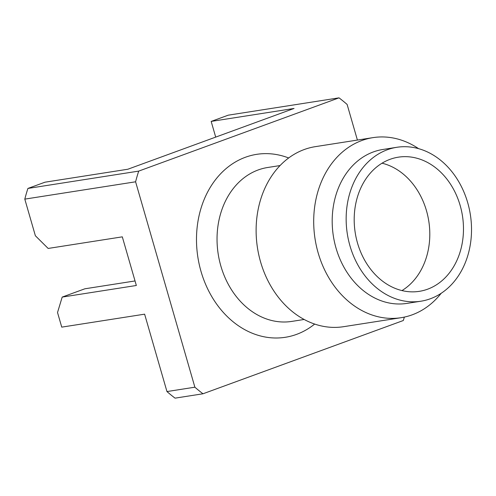 <?xml version="1.0" encoding="UTF-8"?>
<svg xmlns="http://www.w3.org/2000/svg" width="496" height="496" viewBox="0 0 496 496"><rect width="100%" height="100%" fill="white"/><g stroke="black" fill="none" stroke-linecap="round" stroke-linejoin="round"><path stroke-width="0.74" d="M304.147 319.474L291.76 321.408A77.891 62.267 -98.9 0 1 220.844 265.986A77.891 62.267 -98.9 0 1 258.218 169.942A77.891 62.267 -98.9 0 1 267.685 167.493L280.066 165.559M314.656 324.068A92.591 74.016 -98.9 0 1 201.01 271.411A92.591 74.016 -98.9 0 1 215.475 179.757A92.591 74.016 -98.9 0 1 288.678 157.976M418.593 148.657A91.121 72.844 81.1 0 0 372.942 137.64L315.369 146.649A91.121 72.844 81.1 0 0 304.29 149.513A91.121 72.844 81.1 0 0 258.807 254.956A91.121 72.844 81.1 0 0 343.53 326.697L401.109 317.694A91.121 72.844 81.1 0 0 412.182 314.83A91.121 72.844 81.1 0 0 441.211 293.266M372.942 137.64A91.121 72.844 81.1 0 0 361.869 140.511A91.121 72.844 81.1 0 0 316.386 245.948A91.121 72.844 81.1 0 0 401.109 317.694M396.8 147.3L382.838 149.482A77.891 62.267 81.1 0 0 373.37 151.931A77.891 62.267 81.1 0 0 334.49 242.067A77.891 62.267 81.1 0 0 406.918 303.397L420.875 301.215A77.891 62.267 -98.9 0 1 348.452 239.884A77.891 62.267 -98.9 0 1 387.333 149.749A77.891 62.267 -98.9 0 1 396.8 147.3A77.891 62.267 -98.9 0 1 469.222 208.63A77.891 62.267 -98.9 0 1 430.342 298.766A77.891 62.267 -98.9 0 1 420.875 301.215M390.092 159.309A67.896 54.281 81.1 0 0 356.196 237.875A67.896 54.281 81.1 0 0 419.331 291.338A67.896 54.281 81.1 0 0 427.583 289.205A67.896 54.281 81.1 0 0 461.472 210.633A67.896 54.281 81.1 0 0 398.344 157.17A67.896 54.281 81.1 0 0 390.092 159.309M27.912 188.437L138.706 171.108L339.022 97.848L228.228 115.177L211.172 121.415L294.047 108.457L127.844 169.235L44.969 182.199L27.912 188.437A176.359 140.982 81.1 0 0 24.8 199.125L35.371 235.755L48.155 248.446L122.307 236.846L136.344 285.485L62.192 297.085L57.524 312.511L61.746 327.131L144.621 314.166L166.96 391.561A176.359 140.982 81.1 0 0 175.063 398.152L202.982 393.781L403.291 320.528A176.359 140.982 81.1 0 0 404.37 317.087M62.192 297.085L84.859 288.796L135.036 280.947M211.172 121.415L215.698 137.107M339.022 97.848A176.359 140.982 81.1 0 1 347.119 104.439L357.405 140.07M166.96 391.561L194.878 387.196A176.359 140.982 81.1 0 0 202.982 393.781M194.878 387.196L135.594 181.796L24.8 199.125M138.706 171.108A176.359 140.982 81.1 0 0 135.594 181.796M401.965 290.582A67.896 54.281 81.1 0 0 428.786 221.135A67.896 54.281 81.1 0 0 382.038 163.196"/></g></svg>
